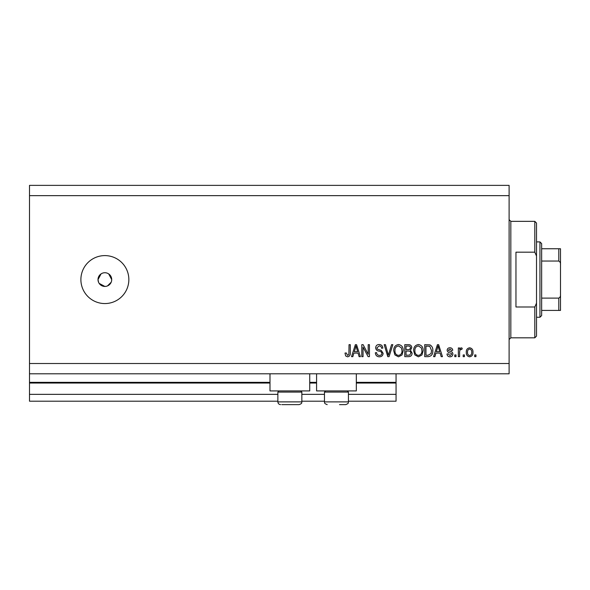 <?xml version="1.0" encoding="UTF-8"?>
<svg xmlns="http://www.w3.org/2000/svg" width="590" height="590" viewBox="0 0 590 590"><rect width="100%" height="100%" fill="white"/><g stroke="black" fill="none" stroke-linecap="round" stroke-linejoin="round"><path stroke-width="0.89" d="M29.5 195.651L509.111 195.651L509.111 185.371L29.5 185.371L29.5 401.2L277.868 401.2M301.851 401.2L324.463 401.2M348.439 401.2L396.06 401.2L396.06 394.349L348.439 394.349M29.5 394.349L277.868 394.349M301.851 394.349L324.463 394.349M356.323 383.043L396.06 383.043L396.06 394.349M396.06 383.043L396.06 382.357L356.323 382.357M29.5 382.357L269.991 382.357M309.728 382.357L316.579 382.357M396.06 373.795L396.06 382.357M309.728 373.795L309.728 390.919L269.991 390.919L269.991 373.795M316.579 373.795L316.579 390.919L356.323 390.919L356.323 373.795M101.067 273.885L98.014 279.586L98.537 282.212M99.172 283.392L104.865 286.438L106.207 286.305M104.865 272.735A6.851 6.851 0 0 0 98.014 279.586A6.851 6.851 0 0 0 104.865 286.438A6.851 6.851 0 0 0 111.716 279.586A6.851 6.851 0 0 0 104.865 272.735M104.865 255.603A23.984 23.984 0 0 0 80.889 279.586A23.984 23.984 0 0 0 104.865 303.562A23.984 23.984 0 0 0 128.849 279.586A23.984 23.984 0 0 0 104.865 255.603M111.584 280.929L111.716 279.586L108.671 273.885M29.5 373.795L509.111 373.795L509.111 195.651M363.049 347.119L363.049 356.662L361.803 356.662L361.803 344.671L363.13 344.671L368.19 354.229L368.19 344.671L369.436 344.671L369.436 356.662L368.101 356.662L363.049 347.119M383.139 353.329C382.917 355.593 381.656 356.751 379.363 356.817C376.84 356.662 375.498 355.313 375.351 352.768L376.597 352.614C376.759 354.376 377.711 355.305 379.466 355.416C380.911 355.431 381.715 354.745 381.892 353.366C381.516 351.972 380.521 351.212 378.898 351.094C376.944 350.777 375.867 349.686 375.66 347.805C375.845 345.696 377.003 344.597 379.141 344.516C381.42 344.626 382.652 345.821 382.829 348.1L381.582 348.255C381.465 346.758 380.668 345.976 379.186 345.917L376.907 347.834L377.298 349.051L381.288 350.467L383.139 353.329M392.837 344.671L389.061 356.662L387.777 356.662L384.193 344.671L385.469 344.671L388.353 355.261L391.546 344.671L392.837 344.671M398.471 356.817L394.939 354.937L393.729 350.829C393.582 347.259 395.167 345.157 398.479 344.516C401.731 345.143 403.317 347.193 403.221 350.681L402.004 354.988L398.471 356.817M418.406 356.817L414.873 354.937L413.656 350.829C413.516 347.259 415.102 345.157 418.413 344.516C421.666 345.143 423.244 347.193 423.155 350.681L421.939 354.988L418.406 356.817M435.929 353.086L434.889 356.662L433.591 356.662L437.419 344.671L438.636 344.671L442.463 356.662L441.173 356.662L440.125 353.086L435.929 353.086M475.946 354.951L475.946 356.662L474.699 356.662L474.699 354.951L475.946 354.951M29.5 363.514L509.111 363.514M472.988 352.215C473.15 354.811 472.029 356.345 469.64 356.817C467.28 356.36 466.159 354.856 466.292 352.304C466.152 349.745 467.273 348.24 469.64 347.79C471.971 348.233 473.092 349.708 472.988 352.215M464.419 354.951L464.419 356.662L463.18 356.662L463.18 354.951L464.419 354.951M459.595 352.142L459.595 356.662L458.349 356.662L458.349 347.945L459.595 347.945L459.595 349.339L461.063 347.79L462.243 348.255L461.771 349.501L460.93 349.346L459.817 350.364L459.595 352.142M456.011 354.951L456.011 356.662L454.765 356.662L454.765 354.951L456.011 354.951M452.899 354.007C452.759 355.814 451.778 356.751 449.949 356.817C448.201 356.729 447.205 355.792 446.984 354.015L448.23 353.86L450.037 355.571L451.652 354.221L451.365 353.432L450.192 352.953C448.459 352.739 447.441 351.846 447.139 350.276C447.301 348.638 448.223 347.812 449.904 347.79C451.564 347.82 452.515 348.646 452.744 350.283L451.498 350.438L449.941 349.037L448.385 350.099L448.776 350.829L450.17 351.323C451.851 351.537 452.759 352.429 452.899 354.007M432.809 350.6C433.023 354.155 431.504 356.176 428.251 356.662L424.712 356.662L424.712 344.671L429.999 344.899C432.072 346.146 433.008 348.048 432.809 350.6M412.1 353.144C411.997 355.475 410.788 356.648 408.472 356.662L404.784 356.662L404.784 344.671L408.501 344.671C410.515 344.685 411.614 345.688 411.791 347.687L410.448 350.202L412.1 353.144M353.867 353.086L352.82 356.662L351.529 356.662L355.357 344.671L356.567 344.671L360.401 356.662L359.111 356.662L358.056 353.086L353.867 353.086M347.569 356.817L345.696 355.977L344.988 353.086L346.234 352.931L347.628 355.416L348.874 354.516L349.037 344.671L350.283 344.671L350.283 352.813C350.519 355.077 349.619 356.412 347.569 356.817M107.491 285.914L111.2 282.204M469.603 349.037C468.077 349.479 467.391 350.571 467.538 352.296C467.391 354.059 468.099 355.151 469.67 355.571C471.196 355.121 471.889 354.03 471.742 352.296C471.889 350.541 471.174 349.457 469.603 349.037M437.47 348.196L436.342 351.684L439.712 351.684L438.031 345.924L437.47 348.196M425.958 346.079L425.958 355.261L428.097 355.261L431.091 353.513L431.563 350.585L429.763 346.315L425.958 346.079M418.421 345.917C415.884 346.441 414.711 348.078 414.903 350.844C414.822 353.425 415.987 354.951 418.399 355.416C420.876 354.915 422.049 353.329 421.909 350.644L421.393 347.938L418.421 345.917M406.031 346.079L406.031 349.656L409.453 349.546L410.544 347.886C410.382 346.492 409.556 345.888 408.066 346.079L406.031 346.079M406.031 351.057L406.031 355.261L409.703 355.114L410.854 353.152C410.721 351.655 409.88 350.954 408.324 351.057L406.031 351.057M398.493 345.917C395.956 346.441 394.776 348.078 394.968 350.844C394.894 353.425 396.06 354.951 398.464 355.416C400.942 354.915 402.115 353.329 401.982 350.644L401.458 347.938L398.493 345.917M355.409 348.196L354.28 351.684L357.651 351.684L355.962 345.924L355.409 348.196M300.686 390.919L301.851 392.084L277.868 392.084L277.868 401.886L301.851 401.886C301.365 402.527 302.943 403.206 299.108 404.629L281.791 404.629M297.928 404.629L299.108 404.629C302.943 403.206 301.365 402.527 301.851 401.886L301.851 392.084M286.799 404.629L292.928 404.629M347.281 390.919L348.439 392.084L324.463 392.084L324.463 401.886L348.439 401.886C347.953 402.527 349.538 403.206 345.703 404.629L339.516 404.629M342.451 404.629L345.703 404.629C349.538 403.206 347.953 402.527 348.439 401.886L348.439 392.084M534.806 252.181L534.806 221.346L536.517 223.057L536.517 256.038L534.806 252.181L515.962 252.181L515.962 306.992L534.806 306.992L536.517 303.135L536.517 336.108L534.806 337.819L534.806 306.992M536.517 303.135L536.517 256.038M560.5 298.599L560.5 260.574M539.946 241.9L541.657 243.611L541.657 315.554L539.946 317.265L539.946 241.9L536.517 241.9M560.5 248.751L558.789 248.751L560.5 248.751L560.5 310.414L558.789 310.414L560.5 310.414M560.5 264.652C560.677 262.993 560.109 261.798 558.789 261.053L558.789 248.751L541.657 248.751M541.657 261.053L558.789 261.053M541.657 298.112L558.789 298.112C560.102 297.382 560.67 296.187 560.5 294.513M541.657 310.414L558.789 310.414L558.789 298.112M29.5 383.043L269.991 383.043M309.728 383.043L316.579 383.043M534.806 221.346L510.829 221.346L510.829 337.819L509.111 339.538M277.868 401.886C278.03 403.553 278.945 404.46 280.611 404.629C278.945 404.46 278.03 403.553 277.868 401.886M279.033 390.919L277.868 392.084M324.463 401.886C324.95 402.527 323.372 403.206 327.199 404.629C323.372 403.206 324.95 402.527 324.463 401.886M325.628 390.919L324.463 392.084M510.829 221.346L509.111 219.635M534.806 337.819L510.829 337.819M539.946 317.265L536.517 317.265"/></g></svg>
